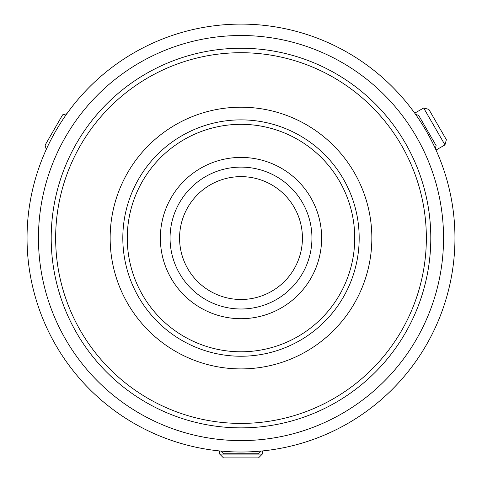 <?xml version="1.0" encoding="UTF-8"?>
<svg xmlns="http://www.w3.org/2000/svg" width="482" height="482" viewBox="0 0 482 482"><rect width="100%" height="100%" fill="white"/><g stroke="black" fill="none" stroke-linecap="round" stroke-linejoin="round"><path stroke-width="0.72" d="M241 351.788A113.728 113.728 0 0 1 142.509 181.19A113.728 113.728 0 0 1 339.491 181.19A113.728 113.728 0 0 1 241 351.788M241 356.24A118.18 118.18 0 0 0 343.347 178.967A118.18 118.18 0 0 0 138.653 178.967A118.18 118.18 0 0 0 241 356.24M241 318.698A80.639 80.639 0 0 0 310.836 197.74A80.639 80.639 0 0 0 171.164 197.74A80.639 80.639 0 0 0 241 318.698M241 308.998A70.938 70.938 0 0 0 302.437 202.591A70.938 70.938 0 0 0 179.563 202.591A70.938 70.938 0 0 0 241 308.998M241 299.485A61.431 61.431 0 0 0 294.201 207.344A61.431 61.431 0 0 0 187.799 207.344A61.431 61.431 0 0 0 241 299.485M241 427.859A189.806 189.806 0 0 0 405.374 143.154A189.806 189.806 0 0 0 76.626 143.154A189.806 189.806 0 0 0 241 427.859M241 423.413A185.353 185.353 0 0 1 80.482 145.383A185.353 185.353 0 0 1 401.518 145.383A185.353 185.353 0 0 1 241 423.413M241 368.905A130.845 130.845 0 0 0 354.318 172.634A130.845 130.845 0 0 0 127.682 172.634A130.845 130.845 0 0 0 241 368.905M241 452.014A213.96 213.96 0 0 0 426.293 131.08A213.96 213.96 0 0 0 55.707 131.08A213.96 213.96 0 0 0 241 452.014M241 440.602A202.548 202.548 0 0 1 65.588 136.786A202.548 202.548 0 0 1 416.412 136.786A202.548 202.548 0 0 1 241 440.602M435.336 148.546L436.12 145.606L418.623 115.3L415.683 114.511M66.89 113.704L62.6 114.855L45.103 145.16L46.254 149.45M220.81 451.062L223.503 453.749L258.497 453.749L261.19 451.062M423.666 107.998L444.97 144.895L446.362 139.696L428.866 109.39L423.666 107.998L414.719 113.162M248.766 454.098L219.702 454.098L223.503 457.9L258.497 457.9L262.298 454.098L248.766 454.098M436.023 150.059L444.97 144.895M219.702 450.953L219.702 454.098M262.298 450.953L262.298 454.098"/></g></svg>
